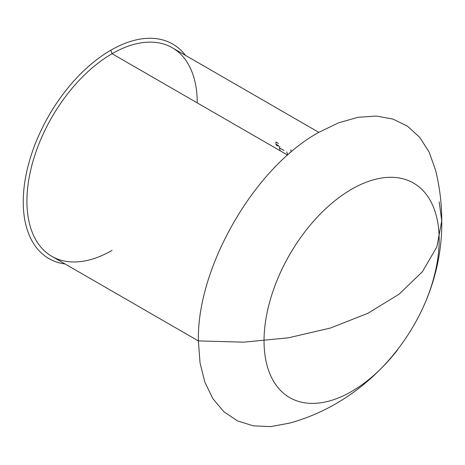 <?xml version="1.0" encoding="UTF-8"?>
<svg xmlns="http://www.w3.org/2000/svg" width="465" height="465" viewBox="0 0 465 465"><rect width="100%" height="100%" fill="white"/><g stroke="black" fill="none" stroke-linecap="round" stroke-linejoin="round"><path stroke-width="0.7" d="M185.465 55.364A123.841 71.5 120 0 0 110.815 50.208L112.077 53.719A120.429 69.529 -60 0 1 197.23 102.887M397.424 350.064A123.841 71.5 -60 0 1 351.61 391.46A123.841 71.5 -60 0 1 264.039 340.897A123.841 71.5 -60 0 1 351.61 189.226A123.841 71.5 -60 0 1 439.175 239.783A123.841 71.5 -60 0 1 426.207 300.227M441.75 220.834L436.862 246.874L422.423 271.705L399.104 294.176L367.989 313.241L330.522 328.017L288.44 337.811L243.701 342.17L198.386 340.897C196.724 267.573 254.448 167.598 318.781 132.368L338.636 122.807L357.951 117.32L376.197 116.047L392.861 119.034L407.503 126.189L419.709 137.326L429.154 152.136L435.571 170.213L429.154 152.136L419.709 137.326L407.503 126.189L392.861 119.034L376.197 116.047L357.951 117.32L338.636 122.807L318.781 132.368C254.448 167.598 196.724 267.573 198.386 340.897L200.037 362.88L204.937 382.352L212.958 398.784L223.874 411.723L237.394 420.825L253.146 425.83L270.694 426.603L289.556 423.127L270.694 426.603L253.146 425.83L237.394 420.825L223.874 411.723L212.958 398.784L204.937 382.352L200.037 362.88L198.386 340.897L243.701 342.17L288.44 337.811L330.522 328.017L367.989 313.241L399.104 294.176L422.423 271.705L436.862 246.874L441.75 220.834L436.862 246.874L422.423 271.705L399.104 294.176L367.989 313.241L330.522 328.017L288.44 337.811L243.701 342.17L198.386 340.897L243.701 342.17L288.44 337.811L330.522 328.017L367.989 313.241L399.104 294.176L422.423 271.705L436.862 246.874L441.75 220.834L439.175 201.88L441.75 220.834C441.744 203.722 439.687 186.849 435.571 170.213C439.687 186.849 441.744 203.722 441.75 220.834C443.075 312.335 378.115 398.912 289.556 423.127C378.115 398.912 443.075 312.335 441.75 220.834M318.81 132.351L172.288 47.756A120.429 69.529 120 0 0 112.077 53.719L287.637 155.083L112.077 53.719A120.429 69.529 120 0 0 33.404 159.844A120.429 69.529 120 0 0 51.865 256.343L198.386 340.938M112.077 250.379A120.429 69.529 -60 0 1 26.924 201.217A120.429 69.529 -60 0 1 112.077 53.719L110.815 50.208A123.841 71.5 120 0 0 23.25 201.88A123.841 71.5 120 0 0 65.042 263.951M278.512 145.615L276.007 144.167A120.429 69.529 120 0 0 275.902 141.994L278.407 143.441M276.036 144.9L278.541 146.347M279.849 146.266L279.372 147.701L280.052 150.009M279.942 148.149L284.063 150.532M286.806 151.962L287.533 154.31M290.875 149.771A120.429 69.529 -60 0 1 291.009 152.154"/></g></svg>
